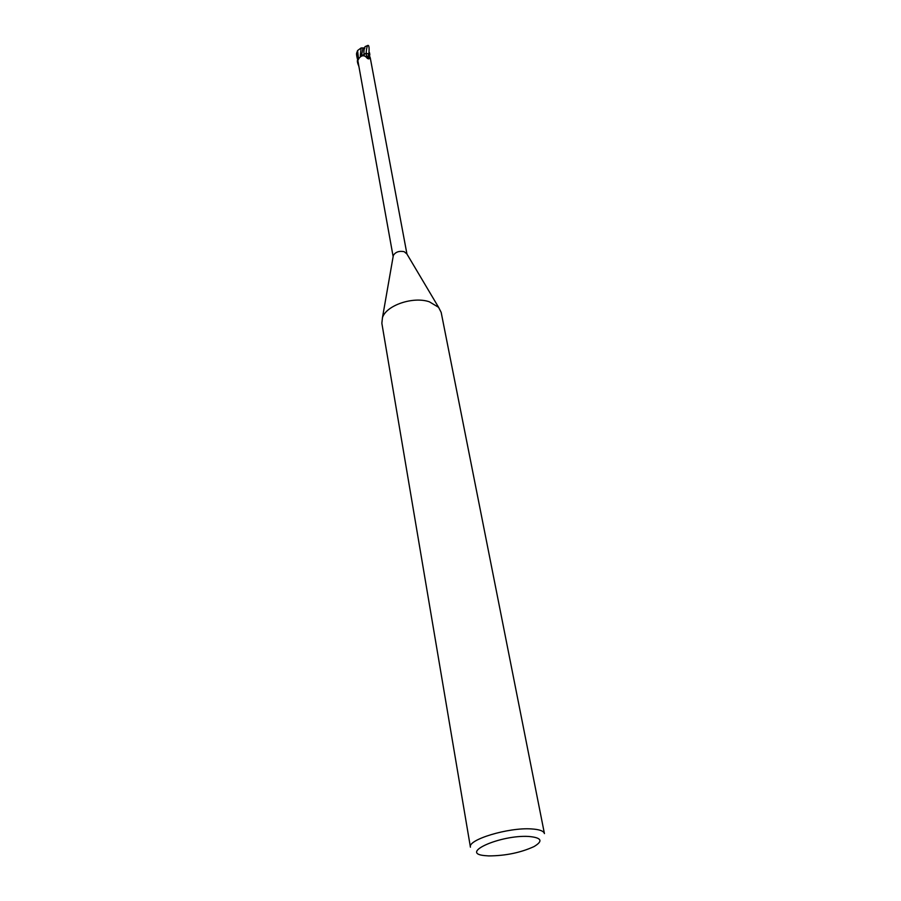 <?xml version="1.0" encoding="UTF-8"?>
<svg xmlns="http://www.w3.org/2000/svg" width="901" height="901" viewBox="0 0 901 901"><rect width="100%" height="100%" fill="white"/><g stroke="black" fill="none" stroke-linecap="round" stroke-linejoin="round"><path stroke-width="1.35" d="M381.855 323.279L382.463 317.648C386.236 305.338 413.176 296.147 429.36 301.801L438.607 307.342L441.175 312.388L544.429 833.594C543.731 830.959 539.372 829.404 531.342 828.92C508.423 827.298 467.461 839.721 470.423 847.177L381.855 323.279M393.151 256.481L393.343 255.434C395.528 251.976 399.132 250.726 404.166 251.672L406.892 253.958M488.781 855.916L484.828 855.623C458.755 853.337 500.505 834.686 528.819 836.466C541.659 837.637 543.371 841.027 533.955 846.613C520.564 852.706 505.517 855.804 488.781 855.916M360.411 56.414L365.806 53.396L368.847 53.902L369.86 58.261L368.599 58.914L367.259 58.272C364.59 54.95 361.853 54.927 359.048 58.205L357.843 60.48L357.686 58.97L358.992 58.43M368.779 55.288L366.808 57.653M368.768 55.265L366.853 57.585L367.428 58.464M406.948 254.048L370.277 57.968L368.847 53.902C368.295 57.067 367.664 58.362 366.932 57.799M358.981 58.497L357.427 59.038L356.852 56.526L356.582 53.328L357.573 50.569L361.121 47.944L364.882 48.102M361.121 47.944L360.389 54.95L360.4 56.301L361.628 55.006L360.4 56.358L361.132 55.412M369.309 54.724C368.689 57.867 368.002 59.049 367.259 58.272L367.439 58.52M369.984 57.337L369.376 58.655M366.707 53.373L369.804 54.938L369.601 52.956L369.331 54.083L365.806 53.396M369.613 55.006L369.185 54.004M366.921 56.932L367.473 56.042M356.548 53.823L356.616 55.243M356.582 53.328L356.74 55.851M369.061 51.92L369.579 52.99M361.628 55.006L363.08 47.809M369.331 54.083L369.86 54.916M357.753 59.804C356.965 60.491 357.348 62.732 358.925 66.539M368.858 53.846C369.444 47.314 368.982 44.566 367.484 45.591C366.031 50.073 365.84 54.128 366.898 57.743M364.443 55.941C363.587 52.787 363.79 49.679 365.063 46.615L365.434 46.548M358.519 58.689L357.787 60.243M358.508 58.655L357.573 50.569M356.852 56.526L356.582 54.634M393.343 255.434L382.463 317.648M357.81 60.356L393.14 256.582M367.484 45.591L365.063 46.615M406.351 253.046L438.607 307.342M360.4 55.918L360.389 54.95"/></g></svg>
